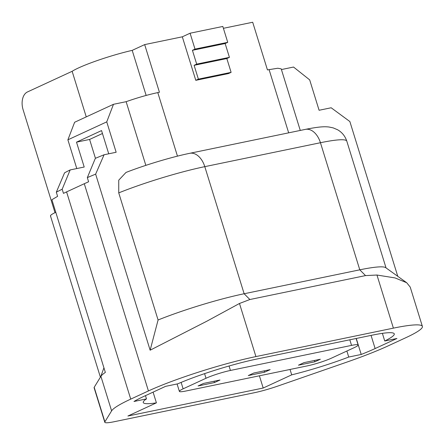 <?xml version="1.0" encoding="UTF-8"?>
<svg xmlns="http://www.w3.org/2000/svg" width="445" height="445" viewBox="0 0 445 445"><rect width="100%" height="100%" fill="white"/><g stroke="black" fill="none" stroke-linecap="round" stroke-linejoin="round"><path stroke-width="0.67" d="M148.43 390.944L84.283 183.718L66.583 191.895L130.73 399.12L148.43 390.944A80.055 9.084 162.8 0 1 255.925 356.584L393.397 328.137A80.055 9.084 -17.2 0 1 422.388 326.407A80.055 9.084 -17.2 0 1 405.923 337.66L388.224 345.843A94.613 10.736 -17.2 0 1 346.21 362.336L277.908 386.043A26.199 2.97 162.8 0 1 254.362 392.724L114.276 421.71A26.199 2.97 162.8 0 1 104.792 422.272A26.199 2.97 162.8 0 1 104.881 421.843L111.606 410.88L100.915 376.342L94.19 387.306A26.199 2.97 162.8 0 0 94.101 387.734L104.792 422.272M259.402 375.803L263.19 388.029L291.703 374.851L290.034 369.467M153.091 392.128L156.412 402.847L127.899 416.025L263.19 388.029M50.719 216.198C49.873 215.647 51.297 214.473 54.996 212.666L55.87 212.254M177.46 156.139L157.791 92.605L159.432 92.265L144.675 44.6L132.198 50.368A42.948 4.873 162.8 0 0 78.531 67.929A42.948 4.873 162.8 0 0 72.14 71.3L27.462 91.948A14.557 9.367 -101.7 0 0 23.107 109.754L54.996 212.666M145.476 395.649L146.477 398.892A61.137 6.936 162.8 0 0 143.251 402.525A61.137 6.936 162.8 0 0 156.412 402.847M331.508 358.13A18.195 2.064 -17.2 0 1 307.078 365.935L185.971 390.999A18.195 2.064 162.8 0 1 179.38 391.389A18.195 2.064 162.8 0 1 183.123 388.83L206.007 378.261A18.195 2.064 162.8 0 1 230.438 370.451L351.544 345.387A18.195 2.064 -17.2 0 1 358.13 344.997A18.195 2.064 -17.2 0 1 354.392 347.556L331.508 358.13M146.477 398.892L133.989 401.479A74.96 8.505 162.8 0 1 140.737 397.88A74.96 8.505 162.8 0 1 143.824 396.412L165.623 386.338L177.805 383.818A61.137 6.936 162.8 0 1 185.626 380.575A61.137 6.936 162.8 0 1 256.476 359.115L372.126 335.18A61.137 6.936 -17.2 0 1 394.264 333.861A61.137 6.936 -17.2 0 1 389.659 338.356A61.137 6.936 -17.2 0 1 384.747 340.998L396.929 338.478L375.129 348.552A74.96 8.505 -17.2 0 1 371.742 350.076A74.96 8.505 -17.2 0 1 361.218 354.459L348.73 357.046L346.872 351.033M348.73 357.046A61.137 6.936 -17.2 0 1 291.703 374.851M66.583 191.895L63.463 193.369L62.178 189.225A94.613 10.736 162.8 0 0 56.32 192.196L57.605 196.34L51.893 199.727L105.348 372.415A94.613 10.736 162.8 0 0 100.915 376.342M84.283 183.718L88.605 181.777L87.326 177.633A80.055 9.084 162.8 0 1 95.642 174.145L150.143 350.204L206.836 321.207L239.482 303.473L249.873 299.524L365.523 275.594L376.959 275.027L395.026 277.925L406.697 282.725L410.207 287.064L422.388 326.407M397.78 276.328L349.865 121.541L331.163 107.773L319.093 110.271L309.681 79.877L293.539 67.045L281.424 69.553M361.218 354.459L356.267 338.461M384.747 340.998L382.377 333.349M145.843 165.362L126.13 101.688L113.481 104.302L74.627 122.258L67.89 139.825L106.744 121.869L113.481 104.302M87.326 177.633L95.347 158.331L104.08 154.76L116.151 152.262L106.744 121.869M104.08 154.76L95.642 174.145M406.697 282.725L385.682 267.651A72.78 8.26 -17.2 0 0 359.788 269.82L244.138 293.75A72.78 8.26 162.8 0 0 158.086 319.988L150.143 350.204M158.086 319.988L118.743 192.885A72.78 8.26 -17.2 0 1 153.575 180.475A72.78 8.26 -17.2 0 1 204.795 166.653A18.924 12.176 -101.7 0 0 189.737 153.308C171.536 157.035 145.014 165.012 125.991 172.449L118.748 180.175L118.743 192.885M300.269 130.435L281.207 68.853L277.78 68.241L267.445 69.915L252.693 22.25L223.396 28.313M157.791 92.605C148.068 94.679 137.516 97.705 126.13 101.688M62.178 189.225L70.165 169.929A77.146 8.755 162.8 0 0 64.553 172.855L56.32 192.196M76.785 168.56L67.89 139.825M70.165 169.929L84.205 167.025L76.507 142.155L89.601 139.446L102.45 133.511M198.381 79.132L195.789 80.328L228.519 73.559L231.111 72.357L198.381 79.132L194.103 65.315L196.69 64.119L192.418 50.307L195.005 49.106L190.087 33.219L182.316 36.813L195.789 80.328M190.087 33.219L222.823 26.45L227.74 42.336L195.005 49.106M314.826 361.802L298.462 365.189L303.985 362.636L320.35 359.249L314.826 361.802L314.415 360.478M264.636 372.187L248.271 375.574L253.795 373.021L270.165 369.634L264.636 372.187L264.23 370.863M214.446 382.572L198.081 385.96L203.61 383.406L219.975 380.019L214.446 382.572L214.039 381.248M89.601 139.446L95.436 158.292M108.73 153.798L101.549 130.585L76.507 142.155M227.74 42.336L225.148 43.532L192.418 50.307M225.148 43.532L229.425 57.349L196.69 64.119M229.425 57.349L226.833 58.545L194.103 65.315M226.833 58.545L231.111 72.357M55.781 212.298L54.963 212.677M132.198 50.368L146.144 95.43M72.14 71.3L86.252 116.885M144.675 44.6L182.316 36.813M130.73 399.12A94.613 10.736 162.8 0 0 111.606 410.88M94.19 387.306L104.881 421.843M181.132 382.4L183.123 388.83M204.578 373.65L206.007 378.261M229.058 365.996L230.438 370.451M351.544 345.387L349.815 339.796M393.397 328.137L376.959 275.027M255.925 356.584L239.482 303.473M365.523 275.594L359.788 269.82L320.445 142.723L204.795 166.653L244.138 293.75L249.873 299.524M346.8 141.148C345.12 136.114 342.055 132.321 337.605 129.768L333.194 127.887L329.072 127.025C324.01 126.397 318.247 126.836 305.387 129.378A18.924 12.176 -101.7 0 1 320.445 142.723A72.78 8.26 -17.2 0 1 346.8 141.148L386.043 267.912M288.666 132.838L269.08 69.576M375.129 348.552L371.058 335.402M177.082 383.968L179.38 391.389M358.13 344.997L356.122 338.495M103.93 367.831L100.731 376.637M305.387 129.378L189.737 153.308M100.398 377.188L50.48 215.942"/></g></svg>
